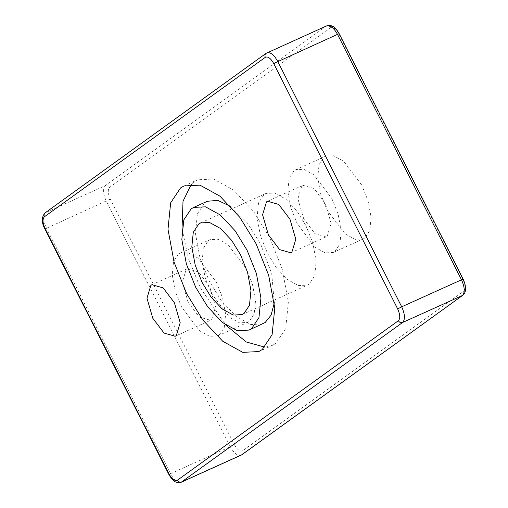 <?xml version="1.0" encoding="UTF-8"?>
<svg xmlns="http://www.w3.org/2000/svg" width="508" height="508" viewBox="0 0 508 508"><rect width="100%" height="100%" fill="white"/><g stroke="black" fill="none" stroke-linecap="round" stroke-linejoin="round"><path stroke-width="0.38" stroke-dasharray="2.54 1.91" d="M305.822 225.444L296.875 210.903L285.814 199.104L274.764 193.021L265.919 193.453L264.014 194.558L258.534 202.8L257.054 217.462L260.445 235.725L267.418 253.168L276.358 267.71L287.42 279.508L298.469 285.591L307.315 285.159L309.22 284.055L314.706 275.812L316.179 261.144L312.795 242.888L305.822 225.444M246.158 268.51L228.092 244.729L218.116 239.236L210.128 239.624L208.407 240.621L203.454 248.063L202.121 261.309L205.181 277.793L211.48 293.548L229.54 317.329L239.522 322.828L247.504 322.434L249.231 321.437L254.178 313.995L255.511 300.749L252.451 284.264L246.158 268.51M361.76 185.064L343.694 161.277L333.712 155.785L325.73 156.172L324.002 157.175L319.056 164.617L317.722 177.857L320.783 194.348L327.076 210.096L345.142 233.883L355.117 239.376L363.106 238.989L364.827 237.992L369.78 230.543L371.113 217.303L368.052 200.819L361.76 185.064M207.283 201.27L204.73 202.749L197.396 213.779L195.421 233.394L199.955 257.823L209.283 281.159L221.247 300.615L236.042 316.395L250.825 324.536L262.661 323.958M274.32 302.743L271.704 273.742L260.661 244.075L247.339 222.841L230.911 206.566M182.029 228.625L188.589 259.036L200.292 287.649L225.438 324.803M264.966 347.186L272.351 345.434L275.793 343.433L285.693 328.543L288.36 302.063L282.245 269.088L269.653 237.579L253.498 211.315L233.528 190.011L213.563 179.026L197.593 179.8L194.145 181.8L191.389 184.175M331.857 198.558L338.15 214.312L341.211 230.797L339.877 244.043L334.931 251.485L333.21 252.482L325.222 252.87L315.239 247.377L297.18 223.596L290.881 207.842L287.82 191.357L289.154 178.111L294.107 170.669L295.827 169.672L303.816 169.278L313.792 174.777L331.857 198.558M303.727 218.865L297.91 198.806L301.815 185.934L302.889 185.312L314.065 188.487L325.304 203.289L331.127 223.349L327.215 236.22L326.149 236.842L314.966 233.667L303.727 218.865M216.256 282.01L222.555 297.758L225.609 314.249L224.282 327.489L219.329 334.931L217.608 335.934L209.62 336.321L199.638 330.829L181.578 307.042L175.279 291.287L172.225 274.803L173.558 261.563L178.505 254.114L180.226 253.117L188.214 252.73L198.196 258.223L216.256 282.01M188.125 302.311L182.309 282.251L186.214 269.38L187.287 268.757L198.469 271.939L209.709 286.734L215.525 306.794L211.62 319.665L210.547 320.288L199.365 317.113L188.125 302.311M463.607 291.268C465.645 289.02 465.417 285.102 462.928 279.508L338.938 34.061C335.959 28.823 333.165 26.759 330.549 27.864L109.626 187.344C107.594 189.592 107.817 193.51 110.312 199.104L234.296 444.551L230.289 446.703C234.264 453.688 237.992 456.444 241.478 454.965C243.021 454.038 243.421 452.628 242.684 450.748L463.607 291.268C464.344 293.154 463.944 294.557 462.401 295.491M330.549 27.864C329.47 26.137 328.054 25.546 326.32 26.099L326.835 25.8M109.626 187.344C108.541 185.617 107.131 185.026 105.397 185.572L326.32 26.099L266.522 53.086L45.599 212.566C42.882 215.563 43.186 220.79 46.507 228.251L170.491 473.697L230.289 446.703L106.305 201.257C102.984 193.802 102.686 188.576 105.397 185.572L45.142 212.833M110.312 199.104L46.507 228.251C44.952 228.93 44.469 229.025 45.072 228.549M234.296 444.551C237.274 449.79 240.068 451.853 242.684 450.748M169.056 473.996C168.453 474.478 168.935 474.377 170.491 473.697C174.466 480.682 178.194 483.432 181.68 481.959M266.065 53.353L267.03 52.794M184.004 185.934L197.593 179.8M258.762 351.568L272.351 345.434M333.21 252.482L363.106 238.989M295.827 169.672L325.73 156.172M290.811 252.794L326.149 236.842M267.551 201.263L302.889 185.312M217.608 335.934L247.504 322.434M180.226 253.117L210.128 239.624M175.209 336.239L210.547 320.288M151.949 284.709L187.287 268.757M242.075 314.604L307.315 285.159M200.685 222.898L265.919 193.453"/><path stroke-width="0.76" d="M186.703 293.783L174.111 262.28L167.989 229.305L170.656 202.819L180.556 187.935L184.004 185.934L199.974 185.16L219.932 196.145L239.909 217.449L256.064 243.713L268.656 275.222L274.771 308.197L272.104 334.677L262.204 349.567L258.762 351.568L242.786 352.342L222.828 341.351L202.857 320.053L186.703 293.783M289.973 219.24L295.789 239.3L291.884 252.171L290.811 252.794L279.629 249.612L268.389 234.817L262.572 214.757L266.478 201.886L267.551 201.263L278.733 204.438L289.973 219.24M174.371 302.685L180.194 322.745L176.282 335.617L175.209 336.239L164.033 333.064L152.794 318.262L146.971 298.202L150.882 285.331L151.949 284.709L163.131 287.884L174.371 302.685M249.066 330.092L251.619 328.613L258.953 317.589L260.928 297.967L256.4 273.545L247.072 250.209L235.102 230.753L220.307 214.973L205.524 206.832L193.694 207.404L191.141 208.883L183.807 219.913L181.832 239.535L186.366 263.957L195.694 287.293L207.658 306.749L222.453 322.529L237.236 330.67L249.066 330.092L265.214 322.478L271.088 315.125L274.32 302.743M230.911 206.566L217.792 200.387L207.283 201.27L193.694 207.404M225.438 324.803L246.272 341.986L264.966 347.186M191.389 184.175L183.02 201.212L182.029 228.625M240.582 254.889L247.555 272.332L250.946 290.589L249.466 305.257L243.986 313.5L242.075 314.604L233.236 315.036L222.18 308.953L211.125 297.155L202.178 282.613L195.205 265.17L191.821 246.907L193.294 232.245L198.774 224.003L200.685 222.898L209.531 222.466L220.58 228.549L231.642 240.347L240.582 254.889M273.704 63.506L397.688 308.953C400.177 314.547 400.406 318.465 398.374 320.713L177.444 480.193C178.53 481.921 179.94 482.511 181.68 481.959L241.935 454.704L462.858 295.224L241.478 454.965L181.166 482.257L402.603 322.478L462.401 295.491C465.112 292.494 464.814 287.261 461.493 279.806L401.688 306.8L277.705 61.354C273.736 54.369 270.002 51.613 266.522 53.086C264.979 54.019 264.573 55.423 265.316 57.309C267.926 56.204 270.726 58.268 273.704 63.506L337.509 34.36L461.493 279.806C463.048 279.127 463.525 279.025 462.928 279.508M338.938 34.061C339.541 33.579 339.065 33.68 337.509 34.36C333.534 27.375 329.806 24.619 326.32 26.099M168.77 474.288L169.056 473.996L45.072 228.549L44.787 228.835L168.77 474.288C172.168 480.377 174.981 481.59 174.809 481.482C176.409 482.752 178.53 483.006 181.166 482.257M45.072 228.549C42.583 222.955 42.355 219.037 44.393 216.789C43.65 214.903 44.056 213.493 45.599 212.566M44.393 216.789L265.316 57.309M397.688 308.953L401.688 306.8C405.009 314.255 405.314 319.481 402.603 322.478C400.863 323.031 399.453 322.44 398.374 320.713M177.444 480.193C174.835 481.298 172.041 479.235 169.056 473.996M44.787 228.835C41.364 222.25 41.485 216.916 45.142 212.833L266.065 53.353L326.835 25.8L330.587 25.463L333.165 26.556C332.994 26.448 335.82 27.661 339.223 33.769L463.213 279.216C466.509 286.868 466.395 292.202 462.858 295.224M241.935 454.704L240.97 455.263"/></g></svg>

